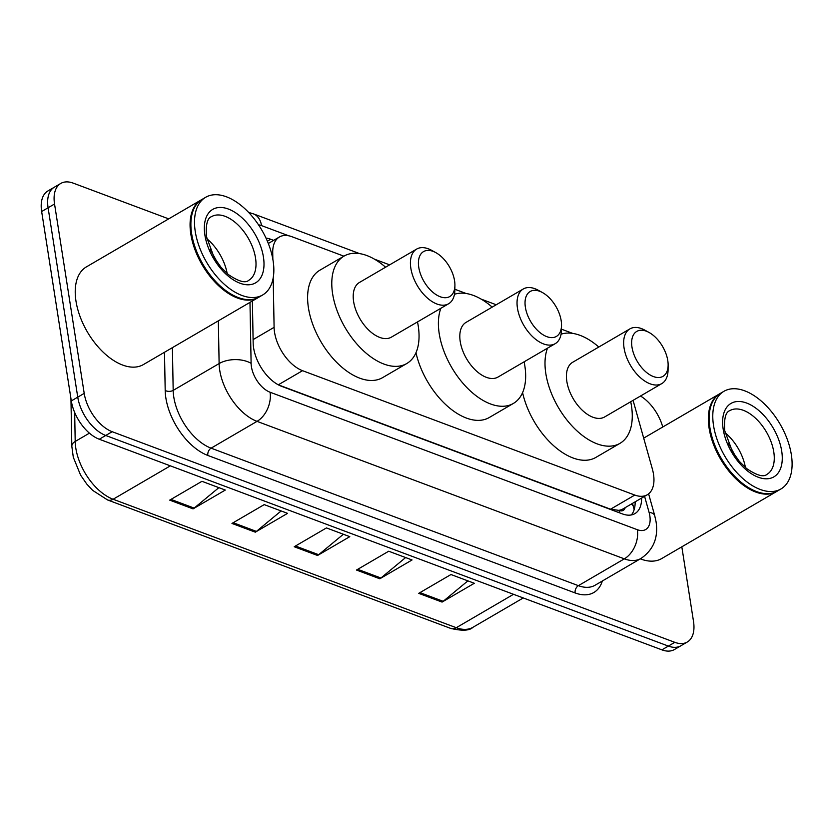 <?xml version="1.0" encoding="UTF-8"?>
<svg xmlns="http://www.w3.org/2000/svg" width="833" height="833" viewBox="0 0 833 833"><rect width="100%" height="100%" fill="white"/><g stroke="black" fill="none" stroke-linecap="round" stroke-linejoin="round"><path stroke-width="1.25" d="M273.193 277.858L274.099 327.348A33.924 19.169 59.7 0 0 274.557 332.357A33.924 19.169 59.7 0 0 302.535 370.685L634.788 495.062A33.924 19.169 59.7 0 0 647.251 494.771A33.924 19.169 59.7 0 0 652.343 468.937L633.07 400.361M647.251 494.771L623.074 508.88A33.924 19.169 -120.3 0 1 618.68 510.337L619.096 510.483A11.308 6.393 59.7 0 0 625.198 507.641M302.535 370.685L278.295 384.825L610.558 509.202L618.68 510.337M343.914 256.179L291.883 236.697A33.924 19.169 59.7 0 0 279.419 236.988A33.924 19.169 59.7 0 0 272.724 252.545L272.849 259.271M252.389 300.973L253.159 342.998A33.924 19.169 59.7 0 0 253.617 347.996A33.924 19.169 59.7 0 0 281.596 386.325L622.428 513.919A33.924 19.169 59.7 0 0 634.892 513.628A33.924 19.169 59.7 0 0 641.587 498.082M681.821 546.812L693.514 621.47A33.924 19.169 -120.3 0 1 687.267 642.035A33.924 19.169 -120.3 0 1 674.803 642.326L112.184 431.713A33.924 19.169 -120.3 0 1 84.206 393.384L54.541 204.002A33.924 19.169 -120.3 0 1 60.788 183.437A33.924 19.169 -120.3 0 1 73.252 183.145L168.693 218.871M640.504 396.019A33.924 19.169 -120.3 0 1 662.745 427.006M687.267 642.035L674.376 649.563A33.924 19.169 -120.3 0 1 661.902 649.855L99.283 439.241A33.924 19.169 -120.3 0 1 71.305 400.912L41.65 211.53L48.095 207.761A33.924 19.169 -120.3 0 1 54.343 187.196A33.924 19.169 -120.3 0 0 48.095 207.761L77.75 397.143L48.095 207.761L54.541 204.002M99.283 439.241L105.729 435.472A33.924 19.169 -120.3 0 1 77.75 397.143A33.924 19.169 -120.3 0 0 105.729 435.472L668.358 646.085L105.729 435.472L112.184 431.713M680.821 645.804A33.924 19.169 -120.3 0 1 668.358 646.085A33.924 19.169 -120.3 0 0 680.821 645.804M273.651 240.362L270.704 239.258A33.924 19.169 59.7 0 0 265.987 238.092M635.142 501.841A33.924 19.169 -120.3 0 1 631.341 514.95M467.886 580.872L443.177 601.311A9.048 6.133 110.5 0 1 442.073 602.082L474.31 583.277L450.965 574.531L418.728 593.346L442.073 602.082M405.629 557.558L380.92 578.008A9.048 6.133 110.5 0 1 379.817 578.779L412.054 559.963L388.709 551.227L356.472 570.043L379.817 578.779M218.871 487.649L194.162 508.099A9.048 6.133 110.5 0 1 193.058 508.869L225.295 490.054L201.95 481.318L169.713 500.133L193.058 508.869M281.127 510.952L256.408 531.402A9.048 6.133 110.5 0 1 255.314 532.172L287.552 513.357L264.207 504.621L231.97 523.436L255.314 532.172M343.373 534.255L318.664 554.705A9.048 6.133 110.5 0 1 317.56 555.476L349.798 536.66L326.453 527.924L294.216 546.74L317.56 555.476M41.65 211.53A33.924 19.169 -120.3 0 1 47.898 190.965L60.788 183.437M258.647 297.308A56.55 31.946 -120.3 0 1 258.24 297.558A56.55 31.946 -120.3 0 1 218.527 285.646A56.55 31.946 -120.3 0 1 190.83 234.146A56.55 31.946 -120.3 0 1 201.242 199.878A56.55 31.946 -120.3 0 1 201.648 199.649M258.24 297.558L143.401 364.573A56.55 31.946 -120.3 0 1 103.677 352.661A56.55 31.946 -120.3 0 1 75.99 301.171A56.55 31.946 -120.3 0 1 86.393 266.893L201.242 199.878M232.22 294.747A55.978 31.623 -120.3 0 1 232.001 294.632A55.978 31.623 -120.3 0 1 191.632 234.063A55.978 31.623 -120.3 0 1 190.882 224.16A55.978 31.623 -120.3 0 1 190.882 223.921M262.676 294.965L259.053 297.079A56.55 31.946 -120.3 0 1 232.428 294.861A56.55 31.946 -120.3 0 1 191.642 233.677A56.55 31.946 -120.3 0 1 190.882 223.671A56.55 31.946 -120.3 0 1 202.055 199.41L205.678 197.286A56.55 31.946 -120.3 0 1 245.391 209.198A56.55 31.946 -120.3 0 1 273.089 260.698A56.55 31.946 -120.3 0 1 262.676 294.965A56.55 31.946 -120.3 0 1 222.963 283.053A56.55 31.946 -120.3 0 1 195.266 231.564A56.55 31.946 -120.3 0 1 205.678 197.286M206.844 238.738A36.871 20.835 -120.3 0 1 227.17 273.557M217.371 262.572L210.333 249.494M454.568 280.763A26.01 14.692 -120.3 0 1 454.912 285.365A26.01 14.692 -120.3 0 1 438.314 295.923A26.01 14.692 -120.3 0 1 418.77 267.362A26.01 14.692 -120.3 0 1 435.805 252.618A26.01 14.692 -120.3 0 1 454.568 280.763M454.912 285.365L454.849 290.176A31.664 17.889 -120.3 0 1 448.602 303.764A31.664 17.889 -120.3 0 1 426.361 297.1A31.664 17.889 -120.3 0 1 410.846 268.257A31.664 17.889 -120.3 0 1 416.677 249.067A31.664 17.889 -120.3 0 1 431.588 250.306L435.805 252.618M416.677 249.067L359.46 282.46A31.664 17.889 59.7 0 0 353.629 301.65A31.664 17.889 59.7 0 0 369.134 330.482A31.664 17.889 59.7 0 0 391.375 337.157L448.602 303.764M417.5 321.913A62.204 35.142 -120.3 0 1 418.218 325.828A62.204 35.142 -120.3 0 1 406.764 363.532A62.204 35.142 -120.3 0 1 363.073 350.433A62.204 35.142 -120.3 0 1 332.617 293.789A62.204 35.142 -120.3 0 1 344.071 256.085A62.204 35.142 -120.3 0 1 385.575 267.216M406.764 363.532L382.586 377.641A62.204 35.142 -120.3 0 1 338.896 364.542A62.204 35.142 -120.3 0 1 308.439 307.898A62.204 35.142 -120.3 0 1 319.893 270.194L344.071 256.085M561.171 320.674A26.01 14.692 -120.3 0 1 561.525 325.276A26.01 14.692 -120.3 0 1 544.928 335.824A26.01 14.692 -120.3 0 1 525.384 307.273A26.01 14.692 -120.3 0 1 542.418 292.529A26.01 14.692 -120.3 0 1 561.171 320.674M561.525 325.276L561.463 330.087A31.664 17.889 -120.3 0 1 555.205 343.675A31.664 17.889 -120.3 0 1 532.964 337.001A31.664 17.889 -120.3 0 1 517.46 308.168A31.664 17.889 -120.3 0 1 523.291 288.978A31.664 17.889 -120.3 0 1 538.191 290.217L542.418 292.529M523.291 288.978L466.064 322.371A31.664 17.889 59.7 0 0 460.233 341.561A31.664 17.889 59.7 0 0 475.747 370.393A31.664 17.889 59.7 0 0 497.988 377.068L555.205 343.675M524.113 361.824A62.204 35.142 -120.3 0 1 524.821 365.739A62.204 35.142 -120.3 0 1 513.378 403.443A62.204 35.142 -120.3 0 1 469.687 390.333A62.204 35.142 -120.3 0 1 439.23 333.7A62.204 35.142 -120.3 0 1 440.876 308.272M513.378 403.443L489.2 417.552A62.204 35.142 -120.3 0 1 415.979 352.703M454.464 294.278A62.204 35.142 -120.3 0 1 492.188 307.127M667.785 360.585A26.01 14.692 -120.3 0 1 668.128 365.187A26.01 14.692 -120.3 0 1 651.531 375.735A26.01 14.692 -120.3 0 1 631.987 347.184A26.01 14.692 -120.3 0 1 649.022 332.44A26.01 14.692 -120.3 0 1 667.785 360.585M668.128 365.187L668.066 369.987A31.664 17.889 -120.3 0 1 661.819 383.586A31.664 17.889 -120.3 0 1 639.577 376.912A31.664 17.889 -120.3 0 1 624.073 348.079A31.664 17.889 -120.3 0 1 629.894 328.889A31.664 17.889 -120.3 0 1 644.804 330.128L649.022 332.44M629.894 328.889L572.677 362.272A31.664 17.889 59.7 0 0 566.846 381.472A31.664 17.889 59.7 0 0 582.35 410.305A31.664 17.889 59.7 0 0 604.591 416.979L661.819 383.586M630.716 401.735A62.204 35.142 -120.3 0 1 631.435 405.65A62.204 35.142 -120.3 0 1 619.981 443.343A62.204 35.142 -120.3 0 1 576.301 430.245A62.204 35.142 -120.3 0 1 545.834 373.601A62.204 35.142 -120.3 0 1 547.489 348.184M619.981 443.343L595.803 457.452A62.204 35.142 -120.3 0 1 522.583 392.614M561.078 334.189A62.204 35.142 -120.3 0 1 598.802 347.028M776.908 491.324A56.55 31.946 -120.3 0 1 776.512 491.564A56.55 31.946 -120.3 0 1 736.788 479.652A56.55 31.946 -120.3 0 1 709.102 428.162A56.55 31.946 -120.3 0 1 719.514 393.884A56.55 31.946 -120.3 0 1 719.92 393.655M776.512 491.564L661.662 558.579A56.55 31.946 -120.3 0 1 640.317 558.839M750.481 488.752A55.978 31.623 -120.3 0 1 750.273 488.638A55.978 31.623 -120.3 0 1 709.893 428.068A55.978 31.623 -120.3 0 1 709.143 418.166A55.978 31.623 -120.3 0 1 709.143 417.927M780.938 488.971L777.314 491.095A56.55 31.946 -120.3 0 1 750.689 488.867A56.55 31.946 -120.3 0 1 709.903 427.683A56.55 31.946 -120.3 0 1 709.154 417.687A56.55 31.946 -120.3 0 1 720.316 393.415L723.939 391.302A56.55 31.946 -120.3 0 1 763.653 403.214A56.55 31.946 -120.3 0 1 791.35 454.703A56.55 31.946 -120.3 0 1 780.938 488.971A56.55 31.946 -120.3 0 1 741.224 477.059A56.55 31.946 -120.3 0 1 713.537 425.569A56.55 31.946 -120.3 0 1 723.939 391.302M725.106 432.744A36.871 20.835 -120.3 0 1 745.431 467.573M735.633 456.578L728.594 443.5M253.097 339.604L274.099 327.348M634.152 509.629L633.424 506.703A33.924 11.693 164.3 0 0 631.383 504.027M619.096 510.483A33.924 23.012 110.5 0 1 619.377 512.774M271.516 253.253L272.724 252.545M610.558 509.202L634.788 495.062M249.983 302.379L251.108 363.334A22.616 12.776 59.7 0 0 251.41 366.676A22.616 12.776 59.7 0 0 270.059 392.228L637.36 529.715A22.616 12.776 59.7 0 0 649.834 515.814A22.616 12.776 59.7 0 0 649.063 512.305L644.575 496.333M637.36 529.715A22.616 15.348 -69.5 0 1 624.334 558.849L257.033 421.363A45.232 25.552 -120.3 0 1 219.725 370.248A45.232 25.552 -120.3 0 1 219.121 363.573L173.181 390.385A45.232 25.552 59.7 0 0 173.785 397.06A45.232 25.552 59.7 0 0 211.093 448.164L578.394 585.661A45.232 25.552 59.7 0 0 595.012 585.276L640.952 558.474A45.232 25.552 -120.3 0 1 624.334 558.849L578.394 585.661A5.654 3.832 110.5 0 0 575.134 592.94L207.833 455.453A5.654 3.832 110.5 0 1 211.093 448.164L257.033 421.363A22.616 15.348 -69.5 0 0 270.059 392.228M640.952 558.474C653.436 549.874 658.466 537.629 656.06 521.729L654.717 515.596A22.616 7.799 164.3 0 0 649.063 512.305M207.833 455.453A50.886 28.749 -120.3 0 1 165.861 397.955A50.886 28.749 -120.3 0 1 165.194 390.448L164.486 352.265M602.353 580.986A50.886 28.749 -120.3 0 1 575.134 592.94M84.206 393.384L71.305 400.912M674.803 642.326L661.902 649.855M251.108 363.334A22.616 13.13 178.9 0 0 219.121 363.573L218.34 320.84M172.4 347.653L173.181 390.385A5.654 3.28 -1.1 0 1 165.194 390.448M288.687 235.77L261.531 225.608A22.616 12.776 59.7 0 0 258.532 224.848M261.531 225.608A22.616 15.348 -69.5 0 0 253.347 213.831L248.619 212.415M267.372 241.195L270.704 239.258M74.668 412.45L75.199 441.459A45.232 25.552 59.7 0 0 75.803 448.133A45.232 25.552 59.7 0 0 113.111 499.248A11.308 7.674 110.5 0 1 107.592 499.967L92.661 490.377L86.767 484.056L80.593 475.122L73.294 457.244L71.825 446.249L70.951 398.611M71.825 446.249A11.308 6.56 178.9 0 1 75.199 441.459L89.433 433.16M170.349 465.845L113.111 499.248L456.286 627.707A45.232 25.552 59.7 0 0 472.905 627.322C469.614 630.706 462.232 631.07 450.778 628.436A11.308 7.674 -69.5 0 0 456.286 627.707L513.524 594.304M318.664 554.705L295.455 546.011M256.408 531.402L233.198 522.707M194.162 508.099L170.952 499.404M380.92 578.008L357.711 569.314M443.177 601.311L419.967 592.627M255.523 257.98A36.871 20.835 -120.3 0 1 248.734 280.325C245.319 283.397 238.498 281.45 228.294 274.505L221.057 267.351L214.06 257.366L206.469 236.655C205.626 224.733 207.323 218.059 211.561 216.632A36.871 20.835 -120.3 0 1 237.457 224.4A36.871 20.835 -120.3 0 1 255.523 257.98M263.436 257.085A42.525 24.032 -120.3 0 1 239.987 283.22A42.525 24.032 -120.3 0 1 204.908 235.177A42.525 24.032 -120.3 0 1 228.367 209.031A42.525 24.032 -120.3 0 1 263.436 257.085M773.784 451.986A36.871 20.835 -120.3 0 1 766.995 474.341C763.58 477.403 756.77 475.466 746.555 468.51L739.319 461.357L732.322 451.371L724.731 430.661C723.898 418.739 725.595 412.064 729.823 410.638A36.871 20.835 -120.3 0 1 755.729 418.405A36.871 20.835 -120.3 0 1 773.784 451.986M781.708 451.09A42.525 24.032 -120.3 0 1 758.249 477.226A42.525 24.032 -120.3 0 1 723.179 429.182A42.525 24.032 -120.3 0 1 746.628 403.047A42.525 24.032 -120.3 0 1 781.708 451.09M633.424 506.703L632.486 503.382M268.309 243.475L279.419 236.988M572.771 333.408L561.473 329.181M496.239 304.763L481.162 299.12M466.157 293.497L454.86 289.27M389.625 264.852L374.558 259.209M359.544 253.586L253.347 213.831M654.717 515.596L648.605 493.844M450.778 628.436L107.592 499.967M472.905 627.322L523.249 597.948M719.514 393.884L643.68 438.137"/></g></svg>
